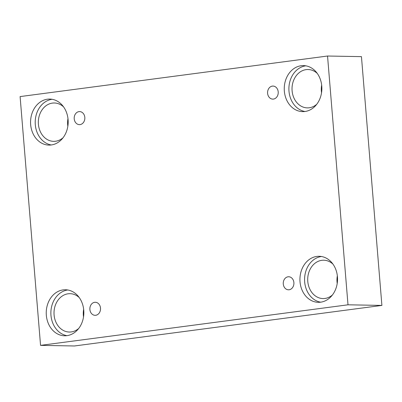 <?xml version="1.0" encoding="UTF-8"?>
<svg xmlns="http://www.w3.org/2000/svg" width="402" height="402" viewBox="0 0 402 402"><rect width="100%" height="100%" fill="white"/><g stroke="black" fill="none" stroke-linecap="round" stroke-linejoin="round"><path stroke-width="0.6" d="M327.545 56.024L20.1 96.586L40.552 345.368L74.455 345.976L381.9 305.414L361.448 56.632L327.545 56.024L348.001 304.806L381.9 305.414M95.726 315.279A6.522 5.326 91 0 1 95.078 315.319A6.522 5.326 91 0 1 89.867 308.701A6.522 5.326 91 0 1 95.309 302.274A6.522 5.326 91 0 1 100.52 308.495A6.522 5.326 91 0 1 95.726 315.279M40.552 345.368L348.001 304.806M337.348 275.817A19.18 15.673 -89 0 0 337.037 281.968A19.18 15.673 -89 0 0 337.208 283.455M83.656 309.289A19.18 15.673 -89 0 0 83.345 315.439A19.18 15.673 -89 0 0 83.515 316.927M67.978 118.6A19.18 15.673 -89 0 0 67.672 124.756A19.18 15.673 -89 0 0 67.843 126.243M321.67 85.129A19.18 15.673 -89 0 0 321.364 91.284A19.18 15.673 -89 0 0 321.535 92.772M289.113 289.767A6.522 5.326 91 0 1 288.465 289.802A6.522 5.326 91 0 1 283.254 283.184A6.522 5.326 91 0 1 288.701 276.762A6.522 5.326 91 0 1 293.907 282.978A6.522 5.326 91 0 1 289.113 289.767M273.44 99.078A6.522 5.326 91 0 1 272.787 99.113A6.522 5.326 91 0 1 267.576 92.5A6.522 5.326 91 0 1 273.023 86.073A6.522 5.326 91 0 1 278.229 92.294A6.522 5.326 91 0 1 273.44 99.078M80.048 124.595A6.522 5.326 91 0 1 79.4 124.63A6.522 5.326 91 0 1 74.189 118.012A6.522 5.326 91 0 1 79.636 111.59A6.522 5.326 91 0 1 84.842 117.806A6.522 5.326 91 0 1 80.048 124.595M320.615 302.188A23.014 18.809 91 0 1 318.324 302.314A23.014 18.809 91 0 1 299.932 278.968A23.014 18.809 91 0 1 319.148 256.29A23.014 18.809 91 0 1 337.529 278.234A23.014 18.809 91 0 1 320.615 302.188M66.923 335.655A23.014 18.809 91 0 1 64.627 335.786A23.014 18.809 91 0 1 46.24 312.434A23.014 18.809 91 0 1 65.456 289.762A23.014 18.809 91 0 1 83.837 311.706A23.014 18.809 91 0 1 66.923 335.655M51.245 144.971A23.014 18.809 91 0 1 48.954 145.102A23.014 18.809 91 0 1 30.562 121.751A23.014 18.809 91 0 1 49.778 99.073A23.014 18.809 91 0 1 68.159 121.022A23.014 18.809 91 0 1 51.245 144.971M304.937 111.5A23.014 18.809 91 0 1 302.646 111.63A23.014 18.809 91 0 1 284.254 88.279A23.014 18.809 91 0 1 303.47 65.601A23.014 18.809 91 0 1 321.851 87.551A23.014 18.809 91 0 1 304.937 111.5M316.736 104.289A19.18 15.673 91 0 1 307.354 107.877A19.18 15.673 91 0 1 292.103 90.757A19.18 15.673 91 0 1 308.043 69.521A19.18 15.673 91 0 1 317.294 73.445M305.791 65.822A23.014 18.809 -89 0 0 288.897 88.36A23.014 18.809 -89 0 0 304.967 111.495M63.044 137.76A19.18 15.673 91 0 1 53.662 141.348A19.18 15.673 91 0 1 38.411 124.228A19.18 15.673 91 0 1 54.35 102.992A19.18 15.673 91 0 1 63.601 106.917M52.099 99.294A23.014 18.809 -89 0 0 35.205 121.831A23.014 18.809 -89 0 0 51.275 144.966M78.722 328.449A19.18 15.673 91 0 1 69.34 332.037A19.18 15.673 91 0 1 54.089 314.917A19.18 15.673 91 0 1 70.028 293.681A19.18 15.673 91 0 1 79.279 297.606M67.772 289.978A23.014 18.809 -89 0 0 50.878 312.52A23.014 18.809 -89 0 0 66.953 335.655M332.414 294.978A19.18 15.673 91 0 1 323.032 298.565A19.18 15.673 91 0 1 307.781 281.445A19.18 15.673 91 0 1 323.721 260.21A19.18 15.673 91 0 1 332.972 264.134M321.464 256.506A23.014 18.809 -89 0 0 304.575 279.048A23.014 18.809 -89 0 0 320.645 302.183"/></g></svg>
